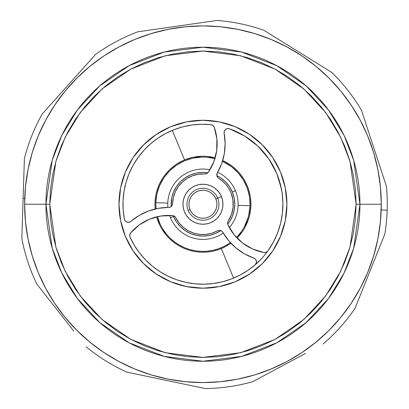 <?xml version="1.0" encoding="UTF-8"?>
<svg xmlns="http://www.w3.org/2000/svg" width="409" height="409" viewBox="0 0 409 409"><rect width="100%" height="100%" fill="white"/><g stroke="black" fill="none" stroke-linecap="round" stroke-linejoin="round"><path stroke-width="0.61" d="M49.76 204.239L55.89 161.345L65.251 137.112L80.399 112.327L102.224 88.825L130.86 69.075L165.241 55.767L202.946 51.053L240.65 55.767L275.032 69.075L303.667 88.825L325.492 112.327L340.636 137.112L350.002 161.345L356.127 204.239L359.951 204.239L353.673 160.277L344.076 135.435L328.55 110.031L306.183 85.946L276.832 65.701L241.591 52.061L202.946 47.229L164.295 52.061L129.06 65.701L99.709 85.946L77.342 110.031L61.815 135.435L52.219 160.277L45.941 204.239L49.76 204.239L50.501 189.224L52.705 174.352L56.36 159.771L61.422 145.614L67.848 132.025L75.578 119.131L84.535 107.061L94.627 95.921L105.767 85.824L117.843 76.872L130.737 69.141L144.326 62.715L158.477 57.649L173.063 53.998L187.93 51.79L202.946 51.053L217.961 51.79L232.828 53.998L247.414 57.649L261.566 62.715L275.155 69.141L288.048 76.872L300.124 85.824L311.264 95.921L321.356 107.061L330.314 119.131L338.038 132.025L344.47 145.614L349.531 159.771L353.187 174.352L355.39 189.224L356.127 204.239L355.39 219.25L353.187 234.122L349.531 248.703L344.47 262.859L338.038 276.448L330.314 289.342L321.356 301.418L311.264 312.553L300.124 322.65L288.048 331.602L275.155 339.332L261.566 345.758L247.414 350.825L232.828 354.475L217.961 356.684L202.946 357.42L187.93 356.684L173.063 354.475L158.477 350.825L144.326 345.758L130.737 339.332L117.843 331.602L105.767 322.65L94.627 312.553L84.535 301.418L75.578 289.342L67.848 276.448L61.422 262.859L56.36 248.703L52.705 234.122L50.501 219.25L49.76 204.239L45.941 204.239A157.005 157.005 0 0 1 202.946 47.229A157.005 157.005 0 0 1 359.951 204.239L381.275 204.239A178.329 178.329 0 0 0 202.946 25.91A178.329 178.329 0 0 0 24.617 204.239L45.941 204.239L24.617 204.239A178.329 178.329 0 0 0 202.946 382.568A178.329 178.329 0 0 0 381.275 204.239L359.951 204.239A157.005 157.005 0 0 1 202.946 361.244A157.005 157.005 0 0 1 45.941 204.239L52.219 248.202L61.815 273.038L77.342 298.442L99.709 322.532L129.06 342.773L164.295 356.413L202.946 361.244L241.591 356.413L276.832 342.773L306.183 322.532L328.55 298.442L344.076 273.038L353.673 248.202L359.951 204.239L356.127 204.239L350.002 247.128L340.636 271.361L325.492 296.147L303.667 319.649L275.032 339.398L240.65 352.706L202.946 357.42L165.241 352.706L130.86 339.398L102.224 319.649L80.399 296.147L65.251 271.361L55.89 247.128L49.76 204.239M286.913 204.239A83.968 83.968 0 0 1 202.946 288.202A83.968 83.968 0 0 1 118.978 204.239A83.968 83.968 0 0 1 202.946 120.272A83.968 83.968 0 0 1 286.913 204.239L285.298 187.854L280.518 172.107L272.762 157.588L262.317 144.863L249.592 134.423L235.078 126.662L219.326 121.882L202.946 120.272L186.565 121.882L170.814 126.662L156.294 134.423L143.574 144.863L133.129 157.588L125.369 172.107L120.594 187.854L118.978 204.239L120.594 220.62L125.369 236.371L133.129 250.886L143.574 263.611L156.294 274.05L170.814 281.811L186.565 286.591L202.946 288.202L219.326 286.591L235.078 281.811L249.592 274.05L262.317 263.611L272.762 250.886L280.518 236.371L285.298 220.62L286.913 204.239M381.275 204.239L380.416 186.76L377.85 169.449L373.596 152.47L367.701 135.993L360.217 120.174L351.219 105.164L340.794 91.105L329.041 78.139L316.075 66.386L302.021 55.961L287.011 46.963L271.187 39.484L254.71 33.589L237.736 29.336L220.425 26.769L202.946 25.91L185.466 26.769L168.155 29.336L151.182 33.589L134.704 39.484L118.881 46.963L103.871 55.961L89.816 66.386L76.846 78.139L65.097 91.105L54.668 105.164L45.675 120.174L38.19 135.993L32.296 152.47L28.042 169.449L25.476 186.76L24.617 204.239L25.476 221.719L28.042 239.03L32.296 256.003L38.19 272.481L45.675 288.299L54.668 303.309L65.097 317.369L76.846 330.334L89.816 342.088L103.871 352.512L118.881 361.51L134.704 368.99L151.182 374.889L168.155 379.138L185.466 381.709L202.946 382.568L220.425 381.709L237.736 379.138L254.71 374.889L271.187 368.99L287.011 361.51L302.021 352.512L316.075 342.088L329.041 330.334L340.794 317.369L351.219 303.309L360.217 288.299L367.701 272.481L373.596 256.003L377.85 239.03L380.416 221.719L381.275 204.239M188.171 210.364L190.016 209.597A13.993 13.993 0 0 1 197.583 191.31A13.993 13.993 0 0 1 215.87 198.876L217.721 198.109A15.992 15.992 0 0 0 196.821 189.464A15.992 15.992 0 0 0 188.171 210.364A15.992 15.992 0 0 1 196.821 189.464A15.992 15.992 0 0 1 217.721 198.109A15.992 15.992 0 0 1 209.071 219.009A15.992 15.992 0 0 1 188.171 210.364A15.992 15.992 0 0 0 209.071 219.009A15.992 15.992 0 0 0 217.721 198.109L215.87 198.876L216.668 201.504L216.939 204.234L216.673 206.964L215.875 209.587L214.582 212.005L212.844 214.127L210.727 215.87L208.304 217.164L205.681 217.961L202.951 218.232L200.221 217.966L197.593 217.169L195.175 215.875L193.053 214.137L191.315 212.015L190.016 209.597L189.219 206.974L188.953 204.244L189.219 201.514L190.016 198.886L191.305 196.468L193.048 194.347L195.165 192.603L197.583 191.31L200.211 190.512L202.941 190.241L205.671 190.512L208.293 191.305L210.717 192.598L212.838 194.336L214.577 196.458L215.87 198.876A13.993 13.993 0 0 1 208.304 217.164A13.993 13.993 0 0 1 190.016 209.597L188.171 210.364M170.441 217.716A35.184 35.184 0 0 1 169.587 215.436A35.184 35.184 0 0 0 170.441 217.716L173.544 216.427A31.83 31.83 0 0 1 173.252 215.707L173.544 216.427L170.441 217.716A35.184 35.184 0 0 0 223.232 232.987A35.184 35.184 0 0 1 170.441 217.716M167.905 207.429A35.184 35.184 0 0 1 209.924 169.75A35.184 35.184 0 0 0 167.905 207.429M217.7 172.296A35.184 35.184 0 0 1 235.446 190.758A35.184 35.184 0 0 0 217.7 172.296M232.348 192.046L235.446 190.758L232.348 192.046L234.158 198.017L234.776 204.224L234.163 210.436L232.358 216.407L229.418 221.908L227.721 224.219A31.83 31.83 0 0 0 216.852 175.609L220.62 177.767L225.441 181.724L229.403 186.545L232.348 192.046M171.197 206.509A31.83 31.83 0 0 1 207.859 172.792L202.93 172.409L196.724 173.022L190.752 174.837L185.251 177.782L180.43 181.739L176.473 186.565L173.534 192.066L171.724 198.038L171.197 206.509M220.788 230.594L215.139 233.636L209.168 235.451L202.956 236.065L196.749 235.456L190.778 233.646L185.272 230.707L180.446 226.755L176.489 221.929L173.544 216.427A31.83 31.83 0 0 0 220.788 230.594M229.321 227.527A35.184 35.184 0 0 0 235.446 190.758A35.184 35.184 0 0 1 229.321 227.527M373.596 256.003L367.701 272.481M302.021 352.512L287.011 361.51M151.182 374.889L134.704 368.99M54.668 303.309L45.675 288.299M32.296 152.47L38.19 135.993M254.71 33.589L271.187 39.484M351.219 105.164L360.217 120.174M32.296 256.003L38.19 272.481M103.871 352.512L118.881 361.51M254.71 374.889L271.187 368.99M351.219 303.309L360.217 288.299M373.596 152.47L367.701 135.993M151.182 33.589L134.704 39.484M54.668 105.164L45.675 120.174M221.412 196.581A19.99 19.99 0 0 1 210.604 222.706A19.99 19.99 0 0 1 184.479 211.893L186.325 215.349L188.815 218.38L191.847 220.865L195.303 222.711L199.055 223.846L202.951 224.229L206.852 223.846L210.604 222.706L214.06 220.855L217.087 218.37L219.572 215.338L221.417 211.882L222.552 208.13L222.936 204.229L222.552 200.328L221.412 196.581L219.561 193.125L217.077 190.093L214.045 187.608L210.589 185.763L206.836 184.628L202.936 184.244L199.04 184.633L195.287 185.768L191.831 187.619L188.805 190.108L186.32 193.135L184.474 196.596L183.334 200.344L182.951 204.244L183.339 208.145L184.479 211.893A19.99 19.99 0 0 1 195.287 185.768A19.99 19.99 0 0 1 221.412 196.581L217.721 198.109L221.412 196.581M281.372 188.605L276.816 173.605A79.97 79.97 0 0 1 255.083 264.874A79.97 79.97 0 0 1 130.062 237.143A3.998 3.998 0 0 1 130.66 232.91A49.658 49.658 0 0 1 172.588 215.594L160.849 216.013L149.53 219.183L139.28 224.919L130.66 232.91L129.755 234.878L130.011 237.031A3.998 3.998 0 0 0 130.062 237.143A79.97 79.97 0 0 0 160.021 271.709L168.135 276.233L176.708 279.776L185.63 282.307L194.786 283.79L204.055 284.199L213.304 283.529L222.419 281.801L231.269 279.02L239.735 275.242L247.711 270.502L255.083 264.874A79.97 79.97 0 0 0 255.098 264.858M172.588 215.594A3.998 3.998 0 0 1 175.834 217.787L179.086 222.925L183.293 227.312L188.293 230.768L193.886 233.161L199.837 234.388L205.916 234.398L211.877 233.202L217.476 230.834A3.998 3.998 0 0 1 222.859 232.353L228.738 240.763L236.013 247.997L244.454 253.825L253.8 258.069A3.998 3.998 0 0 1 256.167 260.308L255.221 258.938L253.8 258.069A57.659 57.659 0 0 1 222.859 232.353L221.852 231.192L220.477 230.497L218.943 230.369L217.476 230.834A30.307 30.307 0 0 1 175.834 217.787L174.5 216.264L172.588 215.594L160.849 216.013M216.852 175.589L217.102 176.473A3.998 3.998 0 0 1 217.337 172.93L216.852 175.589L217.757 177.542L218.713 178.355A30.307 30.307 0 0 1 228.237 220.937L227.583 222.859L227.956 224.848L234.193 234.807L242.593 243.023L252.69 249.03L263.917 252.501A49.658 49.658 0 0 1 227.956 224.848A3.998 3.998 0 0 1 228.237 220.937L231.525 214.326L233.115 207.123L232.915 199.74L230.942 192.629L228.774 188.375L230.942 192.629M160.042 271.724A79.97 79.97 0 0 0 213.237 283.539M213.375 283.524A79.97 79.97 0 0 0 231.213 279.045M231.32 278.999A79.97 79.97 0 0 0 239.73 275.242M239.74 275.237A79.97 79.97 0 0 0 247.696 270.513M247.726 270.492A79.97 79.97 0 0 0 255.042 264.909M269.096 159.305L276.816 173.605L268.8 158.871L257.885 146.131L244.551 135.946L229.388 128.769A79.97 79.97 0 0 1 276.816 173.605L280.099 183.212L282.144 193.155L282.905 203.278L282.384 213.411L280.584 223.401L277.527 233.084L273.273 242.302L267.885 250.901A3.998 3.998 0 0 1 263.917 252.501L266.131 252.276L267.885 250.901A79.97 79.97 0 0 0 282.384 213.447M282.389 213.38A79.97 79.97 0 0 0 276.832 173.646M126.028 182.353A79.97 79.97 0 0 0 124.367 219.071A79.97 79.97 0 0 1 210.891 124.663A3.998 3.998 0 0 1 214.26 127.301L212.956 125.497L210.891 124.663L201.622 124.28L192.373 124.97L183.263 126.729L174.423 129.53L165.962 133.334L158.002 138.094L150.645 143.743L143.994 150.205L138.13 157.399L133.145 165.216L129.096 173.559L126.038 182.317L124.019 191.371L123.058 200.599L123.175 209.873L124.367 219.071L125.261 220.937L126.974 222.102L129.034 222.261L130.9 221.361A57.659 57.659 0 0 1 168.636 207.424L170.149 207.133L171.437 206.289L172.312 205.027L172.644 203.524A30.307 30.307 0 0 1 204.766 173.983L206.749 173.59L208.288 172.271L213.795 161.892L216.709 150.507L216.867 138.758L214.26 127.301A49.658 49.658 0 0 1 208.288 172.271A3.998 3.998 0 0 1 204.766 173.983L198.692 174.229L192.787 175.681L187.291 178.283L192.787 175.681M276.806 173.58A79.97 79.97 0 0 0 229.388 128.769L227.327 128.61L225.461 129.51L224.29 131.217L224.137 133.283A57.659 57.659 0 0 1 217.337 172.93L216.969 173.774M135.793 247.66L136.453 248.662M136.473 248.692L137.301 249.909M146.146 260.533L147.158 261.53M157.434 269.991L158.513 270.727M158.574 270.763L159.065 271.09M171.105 277.593L172.332 278.115M172.409 278.146L173.646 278.647M186.76 282.553L187.342 282.67M187.373 282.675L188.692 282.926M201.944 284.199L203.365 284.204M217.128 282.936L218.544 282.67M218.611 282.655L219.781 282.414M232.798 278.427L233.549 278.12M233.605 278.094L234.945 277.527M247.01 270.968L247.373 270.727M268.892 249.47L269.434 248.667M269.475 248.611L270.461 247.092M276.182 236.346L276.821 234.848M276.852 234.771L277.103 234.163M281.121 221.07L281.377 219.843M281.382 219.807L281.724 217.987M282.905 205.364L282.91 203.851M281.658 190.119L281.377 188.636M265.916 154.945L258.652 146.862M253.841 142.552L247.373 137.746M247.317 137.71L245.901 136.785M239.93 133.334L233.554 130.359M233.483 130.328L231.366 129.489M204.06 124.275L202.455 124.27M188.738 125.543L187.348 125.803M187.281 125.819L186.059 126.074M173.033 130.072L172.342 130.359M172.286 130.379L170.977 130.936M159.06 137.388L158.518 137.746M147.455 146.657L145.594 148.508M136.989 159.019L136.458 159.807M136.417 159.863L135.604 161.105M124.817 187.189L124.515 188.636M124.51 188.667L124.331 189.571M122.986 203.099L122.991 205.768M130.062 237.143L134.362 245.364L139.587 253.028L145.66 260.037L152.506 266.295L160.031 271.714M255.083 264.874L256.366 262.767L256.167 260.308A3.998 3.998 0 0 1 255.083 264.874L261.898 258.268M124.367 219.071L124.367 219.071A3.998 3.998 0 0 0 130.9 221.361L139.244 215.395L148.513 210.998L158.416 208.314L168.636 207.424A3.998 3.998 0 0 0 172.644 203.524L173.396 197.491L175.338 191.729L178.39 186.473L182.429 181.928L187.291 178.283M228.365 128.554L229.388 128.769A3.998 3.998 0 0 0 224.137 133.283L225.134 143.493L224.306 153.718L221.678 163.636L217.337 172.93M217.102 176.473A3.998 3.998 0 0 0 218.713 178.355L222.583 181.151L225.962 184.52L228.774 188.375M210.839 124.658A79.97 79.97 0 0 0 144.009 150.19M143.978 150.221A79.97 79.97 0 0 0 138.155 157.363M138.104 157.429A79.97 79.97 0 0 0 126.049 182.286M256.463 261.525L256.167 260.308M132.219 220.262L139.244 215.395M219.393 215.604L219.572 215.344M222.552 208.13L222.936 204.229M206.836 184.628L202.936 184.244M184.474 196.596L183.334 200.344M165.66 234.434L165.195 233.513A19.99 19.99 0 0 1 165.655 234.434M380.191 167.307L386.387 186.197A184.326 184.326 0 0 1 387.175 210.165L381.183 209.97L387.175 210.165A184.326 184.326 0 0 0 386.387 186.197L361.438 110.133A184.326 184.326 0 0 0 331.873 72.505L263.871 30.271A184.326 184.326 0 0 0 217.036 20.45L137.792 31.81A184.326 184.326 0 0 0 95.604 54.392L42.199 114.029A184.326 184.326 0 0 0 24.397 158.447L23.758 178.36L24.397 158.447A184.326 184.326 0 0 1 42.199 114.029M24.397 158.447L23.482 186.979M23.758 178.36L23.108 198.452L24.709 198.503L23.108 198.452L21.825 238.457A184.326 184.326 0 0 0 36.738 283.928A184.326 184.326 0 0 1 21.825 238.457L23.016 201.32M155.788 202.721A47.183 47.183 0 0 1 214.935 158.605A47.183 47.183 0 0 0 155.788 202.721L167.777 203.104L155.788 202.721A47.183 47.183 0 0 0 155.987 208.8A47.183 47.183 0 0 1 155.788 202.721L156.913 193.892L159.674 185.43L163.978 177.639L169.663 170.793L176.535 165.139L184.352 160.875L192.823 158.155L201.657 157.071L196.468 156.908L201.657 157.071M222.476 161.289A47.183 47.183 0 0 1 250.103 205.753A47.183 47.183 0 0 0 222.476 161.289L231.811 166.918L238.309 173.002L243.544 180.2L247.338 188.252L249.546 196.872L250.103 205.753L238.115 205.369L250.103 205.753A47.183 47.183 0 0 1 236.468 237.44L237.808 236.024M387.175 210.165A184.326 184.326 0 0 1 384.849 234.025A184.326 184.326 0 0 0 387.175 210.165M162.746 228.933L165.195 233.513L162.746 228.933L166.09 233.697L170.001 238.012L174.413 241.811L179.254 245.042L184.459 247.644L189.95 249.592L195.635 250.85L201.427 251.392L207.245 251.223L213.002 250.334L218.6 248.744L223.963 246.479L229.004 243.57M229.03 243.554L230.374 242.624A47.183 47.183 0 0 1 157.429 216.668L160.093 223.984M237.828 236.003L241.479 231.468L238.217 236.765A19.99 19.99 0 0 1 238.738 235.881L241.479 231.468M195.441 156.846L196.468 156.908A19.99 19.99 0 0 1 195.441 156.846M155.788 202.731L155.982 208.8M160.098 223.994L157.138 218.518A19.99 19.99 0 0 1 157.649 219.413L160.098 223.994M55.527 99.152L95.604 54.392A184.326 184.326 0 0 1 137.792 31.81M377.42 252.568L355.063 308.33A184.326 184.326 0 0 1 323.141 343.984A184.326 184.326 0 0 0 355.063 308.33L384.849 234.025M287.752 362.926L252.563 381.761A184.326 184.326 0 0 1 205.195 388.55A184.326 184.326 0 0 0 252.563 381.761L305.533 353.407M165.906 380.314L126.846 372.124A184.326 184.326 0 0 1 86.197 346.873A184.326 184.326 0 0 0 126.846 372.124L205.195 388.55M297.972 51.447L331.873 72.505A184.326 184.326 0 0 1 361.438 110.133L367.665 129.111M177.526 26.115L217.036 20.45A184.326 184.326 0 0 1 263.871 30.271M157.429 216.668A47.183 47.183 0 0 0 230.374 242.624M236.468 237.44A47.183 47.183 0 0 0 250.103 205.753L248.488 216.56L244.434 226.704L247.174 222.291L244.434 226.704M214.935 158.605L207.276 157.255M207.261 157.255L213.483 157.429A19.99 19.99 0 0 1 212.45 157.419L207.261 157.255M247.742 221.433L247.174 222.291A19.99 19.99 0 0 1 247.742 221.433M380.897 215.875L380.109 224.567M378.892 233.278L377.267 241.837M375.201 250.385L372.742 258.739M369.848 267.046L366.582 275.119M362.885 283.105L358.846 290.819M354.388 298.401L349.608 305.681M344.429 312.793L338.959 319.567M333.105 326.137L327.001 332.343M320.528 338.309L313.846 343.887M306.822 349.189L299.623 354.087M292.113 358.673L284.47 362.839M276.55 366.668L268.529 370.068M260.272 373.1L251.959 375.697M243.447 377.906L234.919 379.675M226.228 381.04L217.568 381.965M208.789 382.471L200.078 382.543M191.31 382.185L182.618 381.403M173.902 380.186L165.348 378.555M156.795 376.49L148.447 374.036M140.134 371.137L132.061 367.875M124.08 364.179L116.36 360.135M108.779 355.677L101.498 350.902M94.392 345.717L87.613 340.252M81.043 334.398L74.837 328.294M68.876 321.822L63.293 315.135M57.996 308.115L53.098 300.917M48.513 293.406L44.346 285.763M40.517 277.839L37.117 269.822M34.08 261.566L31.483 253.253M29.274 244.735L27.505 236.213M26.14 227.522L25.215 218.861M24.714 210.078L24.637 201.371M24.995 192.603L25.777 183.907M26.999 175.195L28.625 166.637M30.69 158.089L33.149 149.735M36.043 141.427L39.31 133.354M43.006 125.369L47.045 117.654M51.503 110.072L56.284 102.792M61.462 95.68L66.933 88.906M72.787 82.337L78.891 76.13M85.358 70.164L92.045 64.586M99.07 59.285L106.268 54.387M113.774 49.801L121.417 45.634M129.341 41.805L137.358 38.405M145.619 35.373L153.932 32.776M162.445 30.568L170.972 28.799M179.663 27.434L188.324 26.508M197.102 26.002L205.814 25.931M214.582 26.288L223.273 27.071M231.99 28.287L240.543 29.918M249.096 31.984L257.445 34.443M265.758 37.337L273.825 40.598M281.811 44.295L289.526 48.339M297.108 52.797L304.388 57.572M311.5 62.756L318.274 68.221M324.843 74.075L331.055 80.184M337.016 86.652L342.599 93.339M347.895 100.358L352.793 107.557M357.379 115.067L361.546 122.71M365.375 130.635L368.775 138.651M371.807 146.908L374.404 155.221M376.612 163.738L378.386 172.261M379.746 180.957L380.672 189.612M381.178 198.396L381.249 207.102M73.855 331.172L36.738 283.928M21.871 237.026L22.464 218.564M221.325 248.56A47.981 47.981 0 0 1 158.626 222.619A47.981 47.981 0 0 0 230.921 243.217A47.981 47.981 0 0 1 221.325 248.56L233.575 278.105L221.325 248.56M247.266 185.86A47.981 47.981 0 0 1 237.016 238.023A47.981 47.981 0 0 0 222.711 160.517A47.981 47.981 0 0 1 247.266 185.86M184.566 159.914L172.312 130.369L184.566 159.914A47.981 47.981 0 0 0 155.2 208.979A47.981 47.981 0 0 1 215.165 157.838A47.981 47.981 0 0 0 184.566 159.914M156.652 216.852A47.981 47.981 0 0 0 158.626 222.619A47.981 47.981 0 0 1 156.652 216.852"/></g></svg>
